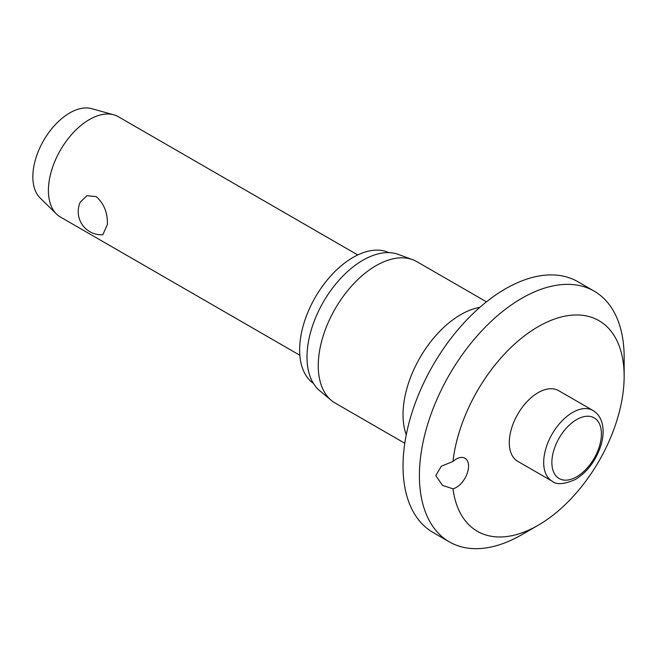 <?xml version="1.0" encoding="UTF-8"?>
<svg xmlns="http://www.w3.org/2000/svg" width="657" height="657" viewBox="0 0 657 657"><rect width="100%" height="100%" fill="white"/><g stroke="black" fill="none" stroke-linecap="round" stroke-linejoin="round"><path stroke-width="0.99" d="M435.788 475.619L441.29 466.232L452.985 461.477A17.369 10.027 -60 0 1 464.951 458.208A17.369 10.027 -60 0 1 468.548 466.166A17.369 10.027 -60 0 1 452.985 488.816L442.563 485.408L435.788 475.619M452.985 488.816A121.611 70.217 120 0 0 538.157 525.272L521.781 534.724A144.778 83.587 120 0 1 449.388 541.894A144.778 83.587 120 0 1 419.404 475.619A144.778 83.587 120 0 1 482.599 329.921A144.778 83.587 120 0 1 594.166 291.141A144.778 83.587 120 0 1 624.15 357.416L624.15 376.33A121.611 70.217 120 0 0 544.095 323.49A121.611 70.217 120 0 0 452.985 461.477M594.166 291.141L577.782 281.681A144.778 83.587 120 0 0 466.224 320.468A144.778 83.587 120 0 0 403.028 466.166A144.778 83.587 120 0 0 433.012 532.441L449.388 541.894M486.451 301.834L416.825 261.642A81.657 47.14 120 0 0 412.571 259.646A81.657 47.14 120 0 0 351.281 286.378A81.657 47.14 120 0 0 318.259 365.686A81.657 47.14 120 0 0 331.317 400.376A81.657 47.14 120 0 0 335.177 403.07L404.794 443.261M412.571 259.646L398.298 254.399A79.045 45.637 120 0 0 338.963 280.276A79.045 45.637 120 0 0 307 357.063A79.045 45.637 120 0 0 319.639 390.644L331.317 400.376M388.887 252.641A75.571 43.633 120 0 0 331.374 275.25A75.571 43.633 120 0 0 299.633 349.967A75.571 43.633 120 0 0 313.414 383.368M552.143 481.187L517.741 461.329A40.824 23.57 -60 0 1 509.29 442.637A40.824 23.57 -60 0 1 527.111 401.558A40.824 23.57 -60 0 1 558.573 390.619L592.967 410.477A40.824 23.57 120 0 0 572.551 412.497A40.824 23.57 120 0 0 543.684 462.503A40.824 23.57 120 0 0 552.143 481.187C556.348 484.981 564.117 484.398 575.45 479.454C587.481 471.898 595.981 460.532 600.958 445.347C603.2 437.808 603.693 430.893 602.428 424.586C601.056 418.156 597.903 413.458 592.967 410.477M357.745 254.941L118.317 116.708A57.906 33.433 120 0 0 113.735 114.794A57.906 33.433 120 0 0 70.94 135.268A57.906 33.433 120 0 0 48.413 190.505A57.906 33.433 120 0 0 56.453 214.001A57.906 33.433 120 0 0 60.403 217.015L299.838 355.248M80.261 202.134L86.905 195.737L96.267 196.615C104.069 203.686 107.773 212.999 107.378 224.546L102.821 234.746A23.167 23.167 0 0 1 80.253 202.126M113.735 114.794L91.643 108.651A52.117 30.091 120 0 0 53.127 127.08A52.117 30.091 120 0 0 32.85 176.79A52.117 30.091 120 0 0 40.093 197.946L56.453 214.001M538.157 525.272A121.611 70.217 120 0 0 624.15 376.33M479.84 307.353A81.657 47.14 120 0 0 403.028 414.624A81.657 47.14 120 0 0 406.272 434.778M551.872 462.503A35.035 20.227 120 0 0 576.649 476.801A35.035 20.227 120 0 0 601.426 433.891A35.035 20.227 120 0 0 576.649 419.593A35.035 20.227 120 0 0 551.872 462.503"/></g></svg>

